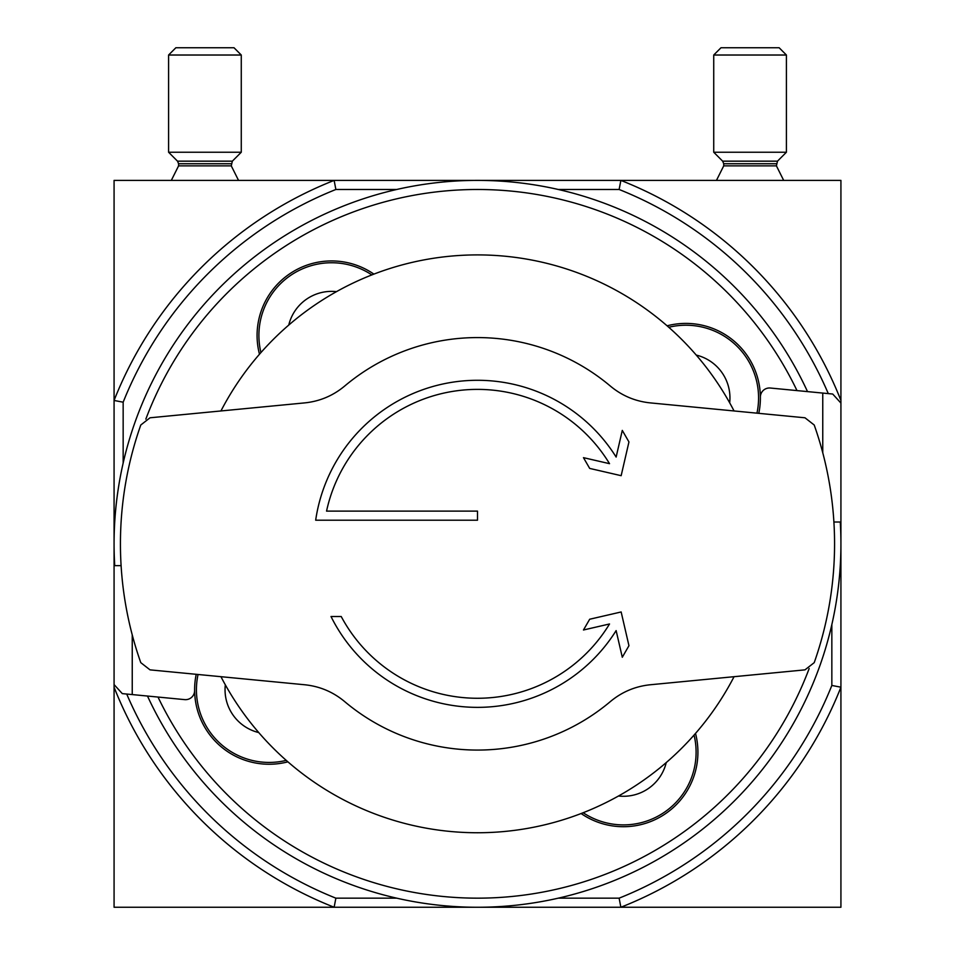 <?xml version="1.0" encoding="UTF-8"?>
<svg xmlns="http://www.w3.org/2000/svg" width="955" height="955" viewBox="0 0 955 955"><rect width="100%" height="100%" fill="white"/><g stroke="black" fill="none" stroke-linecap="round" stroke-linejoin="round"><path stroke-width="1.43" d="M331.003 616.512A163.544 163.544 0 0 0 616.13 630.587L622.29 657.255L628.951 645.711L621.156 611.964L589.689 619.234L583.469 629.99L609.529 623.973A154.459 154.459 0 0 1 341.221 616.512L331.003 616.512L341.221 616.512M622.29 430.395L616.13 457.063A163.544 163.544 0 0 0 315.675 520.2L477.5 520.2L477.5 511.116L326.55 511.116A154.459 154.459 0 0 1 609.529 463.676L583.469 457.66L589.689 468.416L621.156 475.686L628.951 441.938L622.29 430.395M477.5 511.116L326.55 511.116M650.283 402.891C635.302 401.351 622.003 395.764 610.412 386.118C622.015 395.764 635.302 401.351 650.283 402.891L804.981 417.789L814.221 425.011A357.063 357.063 0 0 1 814.221 662.639L804.981 669.861L650.283 684.759C635.302 686.299 622.015 691.886 610.412 701.531A206.244 206.244 0 0 1 344.588 701.531C332.985 691.886 319.698 686.299 304.717 684.759L150.019 669.861L140.779 662.639A357.063 357.063 0 0 1 140.779 425.011L150.019 417.789L304.717 402.891C319.698 401.351 332.985 395.764 344.588 386.118A206.244 206.244 0 0 1 610.412 386.118M344.588 386.118C332.997 395.764 319.698 401.351 304.717 402.891M304.717 684.759C319.698 686.299 332.997 691.886 344.588 701.531M610.412 701.531C622.003 691.886 635.302 686.299 650.283 684.759M786.454 671.652L736.591 676.45M168.546 415.998L218.409 411.199M734.061 676.689A288.923 288.923 0 0 1 220.939 676.689M114.731 565.635A363.425 363.425 0 0 1 807.512 391.598M145.84 419.102A354.341 354.341 0 0 1 796.995 390.595L770.339 388.028A9.084 9.084 0 0 0 760.383 397.161A74.502 74.502 0 0 0 667.103 325.81M141.328 695.455L158.005 697.054A354.341 354.341 0 0 0 809.16 668.548M287.897 761.839A74.502 74.502 0 0 1 194.617 690.489A9.084 9.084 0 0 1 184.661 699.621L122.288 693.616L114.075 684.58L114.075 180.4L620.869 180.4A390.679 390.679 0 0 1 840.925 400.455L840.925 180.4L620.869 180.4L619.127 189.484A381.594 381.594 0 0 1 828.283 393.603M121.106 565.635L114.075 565.635M813.672 392.195L770.339 388.028L832.712 394.033L840.925 403.07L840.925 522.015L833.894 522.015M259.485 354.221A74.502 74.502 0 0 1 373.894 274.121M695.515 733.428A74.502 74.502 0 0 1 581.106 813.529M258.745 732.569A44.061 44.061 0 0 1 225.32 684.831M288.756 325.07A44.061 44.061 0 0 1 336.494 291.645M696.255 355.081A44.061 44.061 0 0 1 729.68 402.819M666.244 762.579A44.061 44.061 0 0 1 618.506 796.004M558.257 189.484L619.127 189.484M123.159 463.068L123.159 402.198A381.594 381.594 0 0 1 335.874 189.484L396.743 189.484M396.743 898.166L335.874 898.166A381.594 381.594 0 0 1 126.717 694.046M123.159 402.198L114.075 400.455A390.679 390.679 0 0 1 334.131 180.4L335.874 189.484M335.874 898.166L334.131 907.25L620.869 907.25L619.127 898.166L558.257 898.166M831.841 624.582L831.841 685.451A381.594 381.594 0 0 1 619.127 898.166M114.075 687.194L114.075 907.25L334.131 907.25A390.679 390.679 0 0 1 114.075 687.194L114.075 684.58M831.841 685.451L840.925 687.194A390.679 390.679 0 0 1 620.869 907.25L840.925 907.25L840.925 400.455M840.269 522.015A363.425 363.425 0 0 1 147.488 696.052M260.942 352.562A72.687 72.687 0 0 1 371.841 274.921M694.058 735.087A72.687 72.687 0 0 1 583.159 812.729M286.237 760.383A72.687 72.687 0 0 1 198.043 674.493M668.763 327.267A72.687 72.687 0 0 1 756.957 413.157M758.783 413.336A74.502 74.502 0 0 0 760.383 397.161M194.617 690.489A74.502 74.502 0 0 1 196.217 674.314M220.939 410.96A288.923 288.923 0 0 1 734.061 410.96M171.315 180.4L178.585 165.86L231.277 165.86L238.547 180.4M231.277 165.86L232.34 161.168L241.269 152.239L241.269 55.02L168.593 55.02L168.593 152.239L241.269 152.239M168.593 55.02L175.863 47.75L234.011 47.75L241.269 55.02M716.453 180.4L723.723 165.86L776.415 165.86L783.685 180.4M776.415 165.86L777.477 161.168L786.407 152.239L786.407 55.02L713.731 55.02L713.731 152.239L786.407 152.239M713.731 55.02L720.989 47.75L779.137 47.75L786.407 55.02M132.244 694.583L132.244 634.908M822.756 393.066L822.756 452.742M178.585 165.86L178.585 163.735L231.277 163.735M178.585 163.735L177.523 161.168L232.34 161.168M723.723 165.86L723.723 163.735L776.415 163.735M723.723 163.735L722.66 161.168L777.477 161.168M177.523 161.168L168.593 152.239M722.66 161.168L713.731 152.239"/></g></svg>
